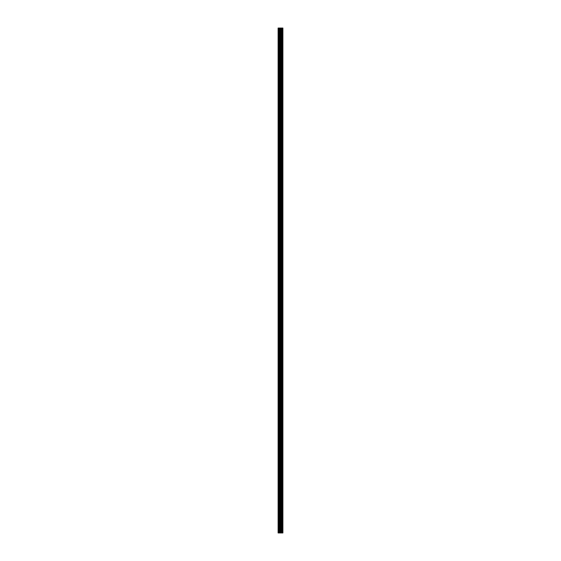 <?xml version="1.0" encoding="UTF-8"?>
<svg xmlns="http://www.w3.org/2000/svg" width="561" height="561" viewBox="0 0 561 561"><rect width="100%" height="100%" fill="white"/><g stroke="black" fill="none" stroke-linecap="round" stroke-linejoin="round"><path stroke-width="0.42" stroke-dasharray="2.81 2.1" d="M280.914 528.189L280.914 527.522L280.914 528.189M278.116 528.189L278.116 527.522L278.116 528.189M280.914 509.136L280.914 509.802L280.914 509.136M278.116 509.136L278.116 509.802L278.116 509.136M280.914 490.083L280.914 489.416L280.914 490.083M278.116 490.083L278.116 489.416L278.116 490.083M280.914 471.03L280.914 470.363L280.914 471.03M278.116 471.03L278.116 470.363L278.116 471.03M280.914 451.977L280.914 452.643L280.914 451.977M278.116 451.977L278.116 452.643L278.116 451.977M280.914 432.924L280.914 432.258L280.914 432.924M278.116 432.924L278.116 432.258L278.116 432.924M280.914 413.871L280.914 413.205L280.914 413.871M278.116 413.871L278.116 413.205L278.116 413.871M280.914 394.818L280.914 395.484L280.914 394.818M278.116 394.818L278.116 395.484L278.116 394.818M280.914 375.765L280.914 375.099L280.914 375.765M278.116 375.765L278.116 375.099L278.116 375.765M280.914 356.712L280.914 356.046L280.914 356.712M278.116 356.712L278.116 356.046L278.116 356.712M280.914 337.659L280.914 336.993L280.914 337.659M278.116 337.659L278.116 336.993L278.116 337.659M280.914 318.606L280.914 319.272L280.914 318.606M278.116 318.606L278.116 319.272L278.116 318.606M280.914 299.553L280.914 298.887L280.914 299.553M278.116 299.553L278.116 298.887L278.116 299.553M280.914 280.5L280.914 279.834L280.914 280.5M278.116 280.5L278.116 279.834L278.116 280.5M280.914 261.447L280.914 260.781L280.914 261.447M278.116 261.447L278.116 260.781L278.116 261.447M280.914 242.394L280.914 241.728L280.914 242.394M278.116 242.394L278.116 241.728L278.116 242.394M280.914 223.341L280.914 222.675L280.914 223.341M278.116 223.341L278.116 222.675L278.116 223.341M280.914 204.288L280.914 203.622L280.914 204.288M278.116 204.288L278.116 203.622L278.116 204.288M280.914 185.235L280.914 185.901L280.914 185.235M278.116 185.235L278.116 185.901L278.116 185.235M280.914 166.182L280.914 166.848L280.914 166.182M278.116 166.182L278.116 166.848L278.116 166.182M280.914 147.129L280.914 146.463L280.914 147.129M278.116 147.129L278.116 146.463L278.116 147.129M280.914 128.076L280.914 128.742L280.914 128.076M278.116 128.076L278.116 128.742L278.116 128.076M280.914 109.023L280.914 108.357L280.914 109.023M278.116 109.023L278.116 108.357L278.116 109.023M280.914 89.97L280.914 89.304L280.914 89.97M278.116 89.97L278.116 89.304L278.116 89.97M280.914 70.917L280.914 71.584L280.914 70.917M278.116 70.917L278.116 71.584L278.116 70.917M280.914 51.864L280.914 52.531L280.914 51.864M278.116 51.864L278.116 52.531L278.116 51.864M280.914 32.811L280.914 33.478L280.914 32.811M278.116 32.811L278.116 33.478L278.116 32.811M280.9 532.95L280.03 532.95L280.9 532.95M280.03 532.95L280.865 532.95L280.03 532.95M282.828 532.95L278.116 532.95L278.116 28.05L282.884 28.05L282.87 532.95L282.828 28.05M282.884 532.95L282.884 28.05M278.34 532.95L278.34 28.05M280.844 532.95L280.844 28.05M280.998 532.95L280.998 28.05M279.147 532.95L279.147 28.05M279.371 532.95L279.371 28.05M280.107 532.95L280.107 28.05M280.198 532.95L280.198 28.05M280.696 532.95L280.696 28.05M280.788 532.95L280.788 28.05M281.426 532.95L281.426 28.05M281.517 532.95L281.517 28.05M281.566 532.95L281.566 28.05M281.657 532.95L281.657 28.05M281.678 532.95L281.678 28.05M281.797 532.95L281.797 28.05M282.036 532.95L282.036 28.05M282.155 532.95L282.155 28.05M282.169 532.95L282.169 28.05M282.267 532.95L282.267 28.05M282.309 532.95L282.309 28.05M282.407 532.95L282.407 28.05M278.116 528.855L280.914 528.855L281.299 528.189L280.914 527.522L278.116 527.522M278.116 509.802L280.914 509.802L281.299 509.136L280.914 508.469L278.116 508.469M278.116 490.749L280.914 490.749L281.299 490.083L280.914 489.416L278.116 489.416M278.116 471.696L280.914 471.696L281.299 471.03L280.914 470.363L278.116 470.363M278.116 452.643L280.914 452.643L281.299 451.977L280.914 451.31L278.116 451.31M278.116 433.59L280.914 433.59L281.299 432.924L280.914 432.258L278.116 432.258M278.116 414.537L280.914 414.537L281.299 413.871L280.914 413.205L278.116 413.205M278.116 395.484L280.914 395.484L281.299 394.818L280.914 394.152L278.116 394.152M278.116 376.431L280.914 376.431L281.299 375.765L280.914 375.099L278.116 375.099M278.116 357.378L280.914 357.378L281.299 356.712L280.914 356.046L278.116 356.046M278.116 338.325L280.914 338.325L281.299 337.659L280.914 336.993L278.116 336.993M278.116 319.272L280.914 319.272L281.299 318.606L280.914 317.94L278.116 317.94M278.116 300.219L280.914 300.219L281.299 299.553L280.914 298.887L278.116 298.887M278.116 281.166L280.914 281.166L281.299 280.5L280.914 279.834L278.116 279.834M278.116 262.113L280.914 262.113L281.299 261.447L280.914 260.781L278.116 260.781M278.116 243.06L280.914 243.06L281.299 242.394L280.914 241.728L278.116 241.728M278.116 224.007L280.914 224.007L281.299 223.341L280.914 222.675L278.116 222.675M278.116 204.954L280.914 204.954L281.299 204.288L280.914 203.622L278.116 203.622M278.116 185.901L280.914 185.901L281.299 185.235L280.914 184.569L278.116 184.569M278.116 166.848L280.914 166.848L281.299 166.182L280.914 165.516L278.116 165.516M278.116 147.795L280.914 147.795L281.299 147.129L280.914 146.463L278.116 146.463M278.116 128.742L280.914 128.742L281.299 128.076L280.914 127.41L278.116 127.41M278.116 109.69L280.914 109.69L281.299 109.023L280.914 108.357L278.116 108.357M278.116 90.637L280.914 90.637L281.299 89.97L280.914 89.304L278.116 89.304M278.116 71.584L280.914 71.584L281.299 70.917L280.914 70.251L278.116 70.251M278.116 52.531L280.914 52.531L281.299 51.864L280.914 51.198L278.116 51.198M278.116 33.478L280.914 33.478L281.299 32.811L280.914 32.145L278.116 32.145"/><path stroke-width="0.84" d="M280.107 532.95L282.884 532.95L282.884 28.05L278.116 28.05L278.116 532.95L280.107 532.95L280.107 28.05M282.884 28.05L282.87 532.95M282.828 532.95L282.828 28.05M280.998 532.95L280.998 28.05M280.844 532.95L280.844 28.05M278.34 532.95L278.34 28.05M282.407 532.95L282.407 28.05M282.309 532.95L282.309 28.05M282.267 532.95L282.267 28.05M282.169 532.95L282.169 28.05M282.155 532.95L282.155 28.05M282.036 532.95L282.036 28.05M281.797 532.95L281.797 28.05M281.678 532.95L281.678 28.05M281.657 532.95L281.657 28.05M281.566 532.95L281.566 28.05M281.517 532.95L281.517 28.05M281.426 532.95L281.426 28.05M280.788 532.95L280.788 28.05M280.696 532.95L280.696 28.05M280.198 532.95L280.198 28.05M279.371 532.95L279.371 28.05M279.147 532.95L279.147 28.05"/></g></svg>
